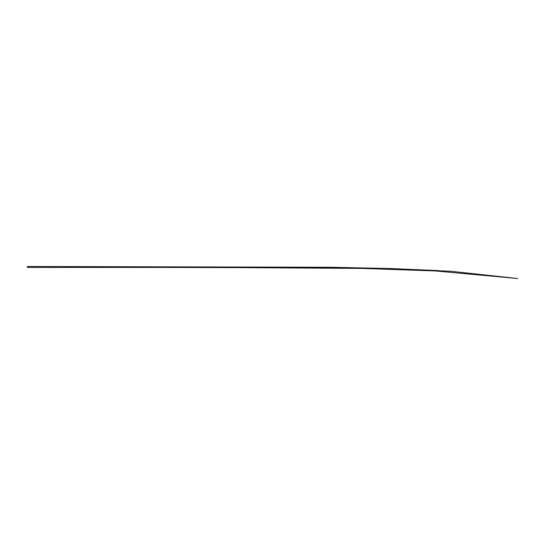 <?xml version="1.0" encoding="UTF-8"?>
<svg xmlns="http://www.w3.org/2000/svg" width="545" height="545" viewBox="0 0 545 545"><rect width="100%" height="100%" fill="white"/><g stroke="black" fill="none" stroke-linecap="round" stroke-linejoin="round"><path stroke-width="0.82" d="M167.608 267.425L347.22 267.908L434.971 270.926L517.75 278.522L450.919 271.281L386.017 268.576L206.705 267.397L27.25 267.425M27.25 266.478L331.612 267.275L390.779 268.562L438.207 270.586L386.017 268.576"/></g></svg>
